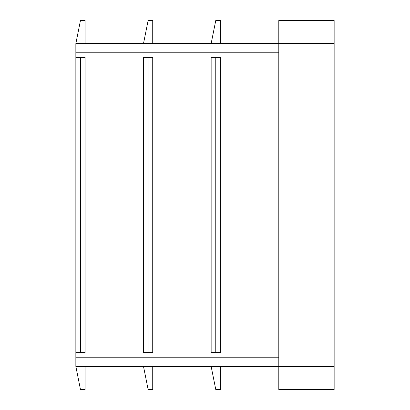 <?xml version="1.0" encoding="UTF-8"?>
<svg xmlns="http://www.w3.org/2000/svg" width="410" height="410" viewBox="0 0 410 410"><rect width="100%" height="100%" fill="white"/><g stroke="black" fill="none" stroke-linecap="round" stroke-linejoin="round"><path stroke-width="0.61" d="M334.15 43.562L278.8 43.562L278.8 389.5L334.15 389.5L334.15 20.5L278.8 20.5L278.8 43.562L75.85 43.562L75.85 366.437L80.462 389.5L85.075 389.5L85.075 366.437M215.762 57.4L220.375 57.4L220.375 352.6L211.15 352.6L211.15 57.4L215.762 57.4L215.762 352.6M143.5 57.4L143.5 352.6L152.725 352.6L152.725 57.4L143.5 57.4M85.075 43.562L85.075 20.5L80.462 20.5L75.85 43.562M152.725 43.562L152.725 20.5L148.112 20.5L143.5 43.562M220.375 43.562L220.375 20.5L215.762 20.5L211.15 43.562M152.725 366.437L152.725 389.5L148.112 389.5L143.5 366.437M220.375 366.437L220.375 389.5L215.762 389.5L211.15 366.437M334.15 366.437L75.85 366.437M75.85 57.4L85.075 57.4L85.075 352.6L75.85 352.6M80.462 57.4L80.462 352.6M148.112 57.4L148.112 352.6M278.8 357.212L75.85 357.212M278.8 52.787L75.85 52.787"/></g></svg>
